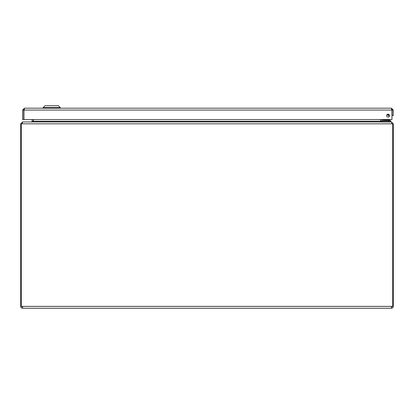 <?xml version="1.0" encoding="UTF-8"?>
<svg xmlns="http://www.w3.org/2000/svg" width="414" height="414" viewBox="0 0 414 414"><rect width="100%" height="100%" fill="white"/><g stroke="black" fill="none" stroke-linecap="round" stroke-linejoin="round"><path stroke-width="0.62" d="M391.949 110.067L391.949 119.527L23.929 119.527L23.929 110.067L391.949 110.067L391.39 108.194L24.483 108.194L24.038 109.493M391.39 108.194L393.269 110.067L392.12 110.067L392.12 115.646L393.269 115.646L393.269 110.067M391.835 109.493L391.892 109.772A1.133 1.133 0 0 1 392.12 110.279M22.61 110.067L22.61 119.527L23.758 119.527L23.758 110.067L22.61 110.067L24.483 108.194M391.39 109.343L392.12 110.067M23.758 110.067L24.483 109.343M389.527 115.646A1.459 1.459 0 0 0 387.338 114.383A1.459 1.459 0 0 0 387.338 116.908A1.459 1.459 0 0 0 389.527 115.646M392.151 306.376A0.73 0.73 0 0 1 391.421 307.105M22.579 307.105A0.73 0.73 0 0 1 21.849 306.376M22.579 308.254L22.579 306.376L21.274 306.376L21.274 123.827L20.7 123.827L20.7 306.376A1.879 1.879 0 0 0 22.579 308.254L391.421 308.254A1.879 1.879 0 0 0 393.3 306.376L393.3 123.827L392.726 123.827L392.726 306.376L393.3 306.376M392.726 306.376L391.421 306.376L391.421 308.254M21.274 123.827L22.02 123.827L22.749 121.954L391.251 121.954L392.151 123.827M20.7 306.376L21.274 306.376M21.849 123.827L22.035 123.46M22.02 123.827L392.726 123.827M393.3 123.827L391.421 122.006M22.579 122.006L20.7 123.827M391.421 121.954L382.562 121.954M380.714 121.55L380.683 119.527M33.317 119.527L33.286 121.55L33.487 119.527M32.168 119.527L32.168 121.224L31.438 121.954L22.579 121.954M381.946 121.612L381.832 119.527M31.609 121.954L33.487 121.224L380.513 121.224L382.391 121.954M380.513 119.527L380.513 121.224M388.544 121.954L388.544 121.473L381.946 121.473L381.946 121.933M390.485 121.954L390.485 121.473M392.12 110.673L391.949 111.645L392.12 110.673M384.187 120.557L383.343 120.557M381.982 120.138L381.982 119.527L381.982 120.138A1.335 1.335 0 0 0 383.317 121.473L390.723 121.473L390.723 120.557L383.317 120.557A0.419 0.419 0 0 1 382.898 120.138L382.898 120.112M384.42 120.293L384.052 120.169M387.199 114.471A2.417 2.417 0 0 0 388.41 115.48M383.731 119.527L384.534 120.329A0.776 0.776 0 0 0 385.082 120.557L383.317 120.557L383.478 119.977L384.534 120.329L383.98 120.143M383.328 119.527L383.478 119.977L382.898 120.138M388.172 114.093L388.41 115.402M388.41 114.228L388.41 115.703L389.512 115.837L388.41 115.703M388.41 115.516A2.443 2.443 0 0 1 387.173 114.492M389.419 120.293L384.606 120.112L384.606 119.77L389.574 119.77L389.574 120.112M389.884 120.557L389.884 120.293L384.497 120.293M58.441 105.746L44.991 105.746L43.16 107.583L60.273 107.583L60.273 108.194L60.273 107.583L43.16 107.583L43.16 108.194L43.16 107.583L44.991 105.746L58.441 105.746L60.273 107.583L58.441 105.746M391.421 306.376L22.579 306.376M381.832 121.224L380.683 121.224M33.317 121.224L32.168 121.224M388.782 120.557L388.782 121.473"/></g></svg>
